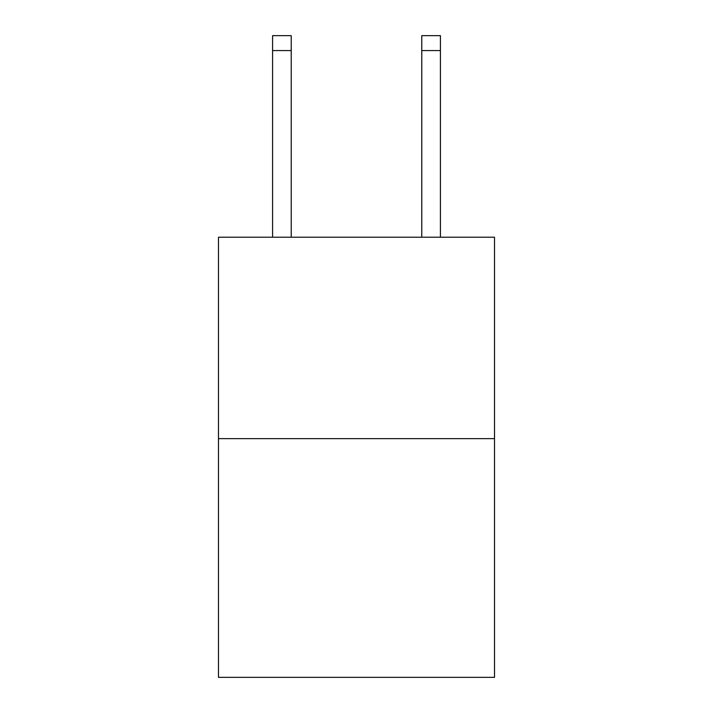 <?xml version="1.0" encoding="UTF-8"?>
<svg xmlns="http://www.w3.org/2000/svg" width="713" height="713" viewBox="0 0 713 713"><rect width="100%" height="100%" fill="white"/><g stroke="black" fill="none" stroke-linecap="round" stroke-linejoin="round"><path stroke-width="1.07" d="M494.51 438.638L494.51 237.215L218.49 237.215L218.49 677.35L494.51 677.35L494.51 438.638L218.49 438.638M291.225 35.65L272.58 35.65L291.225 35.65L272.58 35.65L291.225 35.65L272.58 35.65L291.225 35.65L272.58 35.65L291.225 35.65L272.58 35.65L291.225 35.65L272.58 35.65L291.225 35.65L272.58 35.65L291.225 35.65L272.58 35.65L291.225 35.65L272.58 35.65L291.225 35.65L272.58 35.65L291.225 35.65L272.58 35.65L291.225 35.65L272.58 35.65L291.225 35.65L272.58 35.65L291.225 35.65L272.58 35.65L291.225 35.65L272.58 35.65L291.225 35.65L272.58 35.65L291.225 35.65L272.58 35.65L291.225 35.65L272.58 35.65L291.225 35.65L272.58 35.65L291.225 35.65L272.58 35.65L291.225 35.65L272.58 35.65L291.225 35.65L272.58 35.65L291.225 35.65L272.58 35.65L291.225 35.65L272.58 35.65L291.225 35.65L272.58 35.65L291.225 35.65L291.225 50.57L272.58 50.57L272.58 35.65L291.225 35.65L272.58 35.65M291.225 237.215L291.225 50.57M272.58 237.215L272.58 50.57M440.42 237.215L440.42 35.65L421.775 35.65L421.775 237.215M421.775 50.57L440.42 50.57"/></g></svg>
